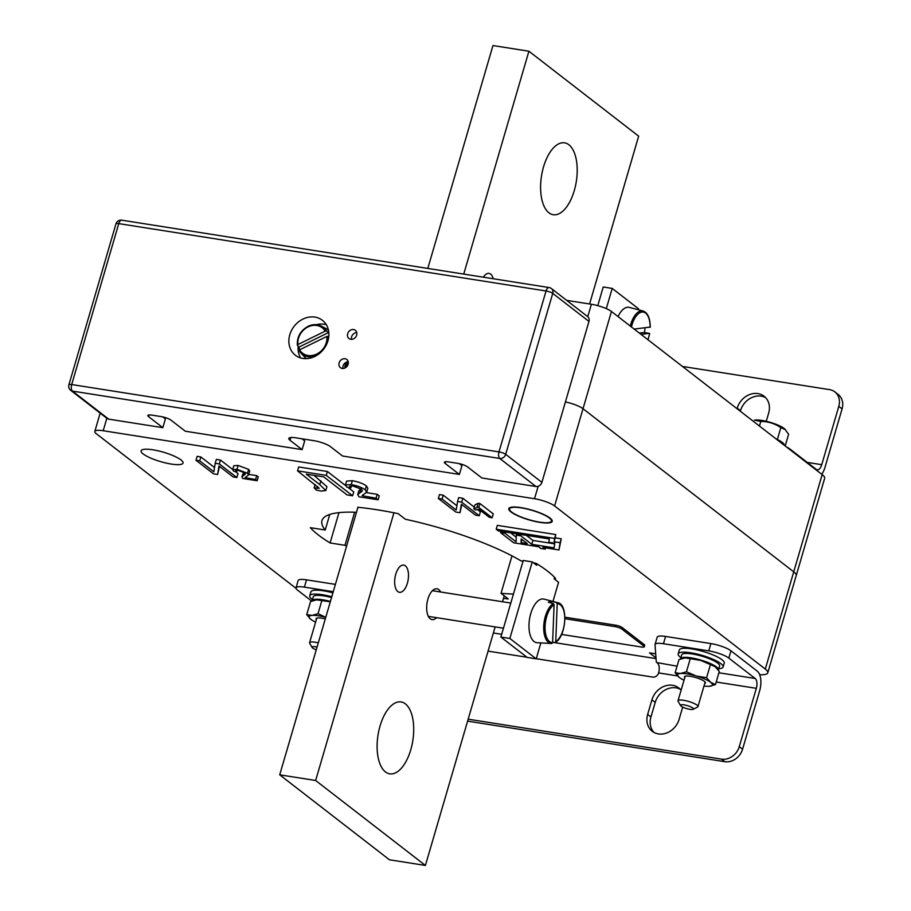 <?xml version="1.0" encoding="UTF-8"?>
<svg xmlns="http://www.w3.org/2000/svg" width="911" height="911" viewBox="0 0 911 911"><rect width="100%" height="100%" fill="white"/><g stroke="black" fill="none" stroke-linecap="round" stroke-linejoin="round"><path stroke-width="1.37" d="M296.007 588.312L96.293 433.704A15.601 3.507 16.3 0 1 94.812 431.461A15.601 3.507 16.3 0 1 103.194 430.732L534.518 498.738A15.601 3.507 16.3 0 1 554.583 505.958L765.297 669.073A25.998 5.842 16.3 0 1 767.779 672.83L796.214 575.593A25.998 5.842 -163.7 0 0 793.732 571.835A25.998 5.842 16.3 0 1 796.214 575.593L824.649 478.355A25.998 5.842 -163.7 0 0 822.166 474.597L611.452 311.482A15.601 3.507 -163.7 0 0 591.387 304.263L566.665 300.368M765.297 669.073L793.732 571.835L583.017 408.72A15.601 3.507 -163.7 0 0 565.412 401.945A15.601 3.507 16.3 0 1 583.017 408.72L793.732 571.835L822.166 474.597M180.947 459.907A21.83 4.908 16.3 0 1 183.031 463.061A21.83 4.908 16.3 0 1 166.132 463.061A21.83 4.908 16.3 0 1 143.209 453.963A21.83 4.908 16.3 0 1 141.125 450.808A21.83 4.908 16.3 0 1 158.024 450.797A21.83 4.908 16.3 0 1 180.947 459.907M549.379 517.995A21.83 4.908 16.3 0 1 551.462 521.149A21.83 4.908 16.3 0 1 534.563 521.149A21.83 4.908 16.3 0 1 511.64 512.039A21.83 4.908 16.3 0 1 509.556 508.885A21.83 4.908 16.3 0 1 526.456 508.885A21.83 4.908 16.3 0 1 549.379 517.995M346.556 546.224A115.674 26.02 16.3 0 1 344.973 545.302L330.101 542.956A132.562 29.824 16.3 0 1 318.417 535.03A132.562 29.824 16.3 0 1 310.344 527.663L325.216 530.008A115.674 26.02 16.3 0 1 321.97 520.625A115.674 26.02 16.3 0 1 356.474 512.301M438.339 498.465L442.074 499.057L456.217 510.001L457.561 501.494L461.683 502.143L479.243 515.74L475.508 515.148L461.342 504.182L459.998 512.711L455.899 512.062L438.339 498.465L439.478 494.582L443.213 495.163L456.889 505.753M457.561 501.494L458.7 497.611L462.822 498.26L474.289 507.131M477.615 509.704L480.382 511.845L479.243 515.74M461.809 504.546L459.998 512.711M478.116 503.271L479.926 503.555L493.272 513.884L492.134 517.767L489.332 517.334L478.89 509.249L475.348 509.955L473.811 508.771L474.95 504.876L478.116 503.271L476.977 507.154L478.787 507.438L479.926 503.555M366.45 492.623L377.188 494.32L379.238 495.903L378.111 499.797L358.968 496.78L357.704 494.593L362.453 490.961L361.473 489.218L352.899 485.984L349.573 486.303L350.849 487.909L351.464 485.814M357.704 494.593L358.843 490.71L361.086 488.945M350.849 487.909L346.886 487.146L345.474 484.982L346.613 481.088L352.352 480.701C358.524 481.862 363.193 483.604 366.37 485.939L367.85 488.262L366.712 492.145L362.191 495.493M248.76 474.38L256.731 475.644L258.269 476.829L257.13 480.723L242.781 478.457L241.825 476.829L245.389 474.096L244.649 472.786L238.226 470.361L235.733 470.6L236.689 471.807L237.145 470.235M241.825 476.829L243.658 472.149M236.689 471.807L233.717 471.238L232.658 469.609L233.797 465.726L238.101 465.43L248.623 469.359L249.728 471.101L248.589 474.984L245.196 477.501M195.979 460.26L199.714 460.841L213.857 471.796L215.201 463.289L219.323 463.938L236.883 477.535L233.148 476.943L218.982 465.976L217.638 474.494L213.538 473.845L195.979 460.26L197.118 456.365L200.853 456.958L214.529 467.537M215.201 463.289L216.34 459.395L220.462 460.044L232.692 469.518M235.3 471.534L238.022 473.64L236.883 477.535M219.449 466.341L217.638 474.494M297.555 470.862L326.263 475.383L352.603 495.778L347 494.889L323.747 476.886L306.233 474.13L319.761 484.595L325.796 490.562L321.241 491.04L316.197 490.038L314.147 487.818L319.237 488.285L297.555 470.862L298.694 466.967L327.402 471.499L345.531 485.529M347.854 487.328L353.741 491.883L352.603 495.778M313.976 475.348L326.935 486.668L325.796 490.562M656.045 658.619L553.433 642.437M501.676 634.284L493.386 632.974M655.692 653.825L649.532 652.857L655.988 657.856M767.779 672.83A25.998 5.842 16.3 0 1 759.683 674.687M357.898 507.427L357.681 507.256A132.562 29.824 16.3 0 1 398.118 513.633L405.384 519.259A115.674 26.02 16.3 0 1 521.024 560.88L523.051 561.199M533.47 562.839L535.896 563.226A132.562 29.824 16.3 0 1 555.642 578.519L554.355 578.314M513.451 594.018A115.674 26.02 16.3 0 1 501.039 593.3L508.304 598.926A132.562 29.824 16.3 0 1 503.487 598.413M558.99 549.959L561.233 538.8L555.243 537.854L555.756 534.552L497.338 525.351L496.199 529.234L498.397 530.942L549.322 538.959L548.821 542.273L554.81 543.207L554.104 547.841L531.785 544.322L520.807 535.827L516.321 535.11L516.059 541.84L505.081 533.345L500.594 532.639L513.758 542.831L538.469 546.725L540.667 548.422L545.165 549.139L542.967 547.431L558.99 549.959L560.106 542.694L554.104 541.749L554.617 538.447L496.199 529.234M516.241 537.205L510.627 532.867M554.708 543.867L532.924 540.428L526.353 535.349M330.101 542.956L338.96 512.642M344.973 545.302L354.641 512.221M501.039 593.3L511.982 555.881M325.216 530.008L329.759 514.464M302.145 438.817L302.794 439.318M317.028 488.478L317.62 486.44M314.147 487.818L315.126 484.458M326.263 475.383L327.402 471.499M219.323 463.938L220.462 460.044M199.714 460.841L200.853 456.958M245.127 477.649L255.592 479.528L256.731 475.644M232.658 469.609L236.962 469.324L247.485 473.253L248.623 469.359M247.485 473.253L248.589 474.984M236.962 469.324L238.101 465.43M255.592 479.528L257.13 480.723M362.088 495.698L376.049 498.203L377.188 494.32M345.474 484.982L351.213 484.584C357.385 485.745 362.054 487.499 365.243 489.833L366.37 485.939M365.243 489.833L366.712 492.145M351.213 484.584L352.352 480.701M376.049 498.203L378.111 499.797M478.787 507.438L492.134 517.767M473.811 508.771L476.977 507.518M461.683 502.143L462.822 498.26M442.074 499.057L443.213 495.163M521.081 542.637L527.298 543.605L521.229 538.913L521.081 542.637L521.992 539.506M531.785 544.322L532.924 540.428M520.807 535.827L521.194 534.529M516.321 535.11L516.696 533.823M505.081 533.345L505.468 532.047M500.594 532.639L500.97 531.341M545.165 549.139L545.541 547.841M560.106 542.694L561.233 538.8M554.104 541.749L555.243 537.854M554.617 538.447L555.756 534.552M554.628 577.403L554.195 578.884L558.58 582.277L552.977 601.454M540.849 642.927L536.192 658.858L509.853 638.463L532.24 561.893L536.636 565.287L537.034 563.92M509.853 638.463L500.868 637.051L527.207 657.435L536.192 658.858M500.868 637.051L523.256 560.47L532.24 561.893M606.305 308.624L612.215 288.411L638.554 308.806L638.281 309.751M597.775 305.652L603.23 286.999L612.215 288.411M351.521 339.325A5.204 4.396 127.7 0 1 356.759 332.561M353.582 329.554A5.204 4.396 -52.3 0 0 348.082 332.674A5.204 4.396 -52.3 0 0 348.981 338.528A5.204 4.396 -52.3 0 0 350.735 339.279A5.204 4.396 -52.3 0 0 356.247 336.159A5.204 4.396 -52.3 0 0 355.347 330.306A5.204 4.396 -52.3 0 0 353.582 329.554M342.991 368.5A5.204 4.396 127.7 0 1 348.23 361.735M345.053 358.729A5.204 4.396 -52.3 0 0 339.552 361.849A5.204 4.396 -52.3 0 0 340.452 367.691A5.204 4.396 -52.3 0 0 342.206 368.443A5.204 4.396 -52.3 0 0 347.706 365.322A5.204 4.396 -52.3 0 0 346.818 359.469A5.204 4.396 -52.3 0 0 345.053 358.729M314.921 317.096A22.092 18.687 -52.3 0 0 291.543 330.363A22.092 18.687 -52.3 0 0 295.358 355.233A22.092 18.687 -52.3 0 0 302.839 358.422A22.092 18.687 -52.3 0 0 326.218 345.155A22.092 18.687 -52.3 0 0 322.403 320.296A22.092 18.687 -52.3 0 0 314.921 317.096M326.343 324.737A22.092 18.687 -52.3 0 0 324.145 324.236A22.092 18.687 -52.3 0 0 316.39 324.658M298.182 346.1A22.092 18.687 -52.3 0 0 300.641 357.932M459.338 463.665L461.934 465.68L459.383 474.426L342.559 456.012L330.488 446.663A12.993 2.927 -163.7 0 0 313.771 440.651L295.79 437.815A12.993 2.927 -163.7 0 0 288.81 438.419A12.993 2.927 -163.7 0 0 290.051 440.286L302.122 449.635L304.684 440.89L301.974 438.783M149.062 414.96L148.573 416.634A7.8 1.754 -163.7 0 1 147.821 415.507A7.8 1.754 -163.7 0 1 152.023 415.143L161.008 416.566A7.8 1.754 -163.7 0 1 171.04 420.176L185.297 431.222L302.122 449.635M162.796 416.908L165.392 418.923L162.841 427.68L108.694 419.14A5.204 4.396 -52.3 0 1 106.94 418.388L70.716 390.352A5.204 4.396 127.7 0 0 72.481 391.104L108.694 419.14M588.962 321.424A5.204 4.396 -52.3 0 0 587.652 316.607L551.428 288.571A5.204 4.396 127.7 0 1 552.738 293.388L588.962 321.424L541.897 482.352A5.204 4.396 -52.3 0 1 535.987 486.508L481.839 477.968L467.571 466.922A7.8 1.754 -163.7 0 0 457.538 463.312L448.554 461.9A7.8 1.754 -163.7 0 0 444.363 462.253A7.8 1.754 -163.7 0 0 445.115 463.38L459.383 474.426M148.573 416.634L162.841 427.68M397.811 591.581A13.779 6.673 99 0 0 399.428 592.309A13.779 6.673 99 0 0 407.832 581.491A13.779 6.673 99 0 0 405.349 565.822A13.779 6.673 99 0 0 403.721 565.093A13.779 6.673 99 0 0 395.328 575.911A13.779 6.673 99 0 0 397.811 591.581M493.238 278.743A13.779 6.673 99 0 0 490.653 274.109A13.779 6.673 99 0 0 489.025 273.38A13.779 6.673 99 0 0 483.377 277.195M548.946 212.81A36.394 17.616 99 0 0 553.239 214.723A36.394 17.616 99 0 0 575.422 186.163A36.394 17.616 99 0 0 568.851 144.747A36.394 17.616 99 0 0 564.569 142.833A36.394 17.616 99 0 0 542.375 171.393A36.394 17.616 99 0 0 548.946 212.81M385.455 771.924A36.394 17.616 99 0 0 389.737 773.838A36.394 17.616 99 0 0 411.931 745.266A36.394 17.616 99 0 0 405.361 703.861A36.394 17.616 99 0 0 401.068 701.937A36.394 17.616 99 0 0 378.885 730.508A36.394 17.616 99 0 0 385.455 771.924M440.651 592.002A15.601 7.55 99 0 0 438.772 589.599A15.601 7.55 99 0 0 436.927 588.779A15.601 7.55 99 0 0 427.418 601.021A15.601 7.55 99 0 0 430.243 618.774A15.601 7.55 99 0 0 432.076 619.594A15.601 7.55 99 0 0 436.608 617.681M428.967 617.396A15.601 7.55 99 0 0 429.867 616.61M433.909 590.943A15.601 7.55 99 0 0 433.294 589.918M393.939 512.779L315.65 780.488L279.711 774.828L389.452 859.779L425.403 865.45L495.151 626.905M315.65 780.488L425.403 865.45M502.508 601.75L504.25 595.794M589.588 303.978L638.657 136.172L528.904 51.221L492.965 45.55L427.794 268.426M357.943 507.279L279.711 774.828M528.904 51.221L463.733 274.097M308.157 326.354A17.093 14.451 127.7 0 1 321.572 326.184A17.093 14.451 127.7 0 1 326.491 331.023L325.17 331.16A16.056 13.574 -52.3 0 0 308.032 326.924A16.056 13.574 -52.3 0 0 297.92 344.529L325.17 331.16M315.855 355.905A17.093 14.451 127.7 0 1 300.846 352.956L305.379 357.841A18.197 15.385 -52.3 0 0 306.187 358.638M328.814 332.424L299.059 347.034A17.514 14.804 -52.3 0 0 299.662 349.778M299.059 347.034L297.407 345.292L297.92 344.529L297.407 345.292M328.415 329.919A18.197 15.385 -52.3 0 0 327.448 329.349L321.572 326.184C317.358 324.031 312.837 324.088 308.02 326.332C300.493 330.625 296.94 336.899 297.339 345.155M326.491 331.023L328.871 332.401M328.791 336.649L328.176 336.296A17.093 14.451 127.7 0 1 328.199 339.974M326.867 336.432L299.617 349.801A16.056 13.574 -52.3 0 0 316.743 354.049A16.056 13.574 -52.3 0 0 326.867 336.432L328.176 336.296M299.104 350.564L299.617 349.801L299.104 350.564A17.093 14.451 127.7 0 0 300.846 352.956L299.059 350.507M647.926 339.712A19.643 9.509 99 0 0 649.52 333.483L644.453 332.469A21.181 10.26 99 0 0 644.851 329.372A21.181 10.26 99 0 0 644.965 327.88M630.264 326.047A20.68 10.01 -81 0 1 643.098 311.004L629.342 307.406A22.092 10.704 99 0 0 618.045 316.584M649.224 333.289L641.082 334.417M649.794 327.117L634.181 329.076M644.453 332.469L639.306 333.05M557.225 603.72L555.744 641.629A19.643 9.509 99 0 0 564.763 620.015A19.643 9.509 99 0 0 557.225 603.72L556.439 602.558L551.44 601.271A21.181 10.26 99 0 0 549.88 601.545A21.181 10.26 99 0 0 548.308 602.262L553.307 603.56L554.093 604.71L552.613 642.631L551.747 643.53A20.68 10.01 -81 0 1 551.36 643.519A20.68 10.01 -81 0 1 543.742 625.971A20.68 10.01 -81 0 1 553.307 603.56M556.439 602.558A20.68 10.01 -81 0 1 557.794 602.718L544.038 599.119A22.092 10.704 99 0 0 540.929 599.233A22.092 10.704 99 0 0 529.132 622.315A22.092 10.704 99 0 0 537.16 642.71L551.747 643.53M554.879 642.528L555.744 641.629L554.879 642.528L552.624 642.392M551.44 601.271L551.371 603.059M346.055 362.316L344.745 366.791L346.385 367.053M347.546 361.804L346.032 366.996M561.575 634.42L641.469 647.015A5.204 1.173 -163.7 0 0 644.271 646.776A5.204 1.173 -163.7 0 0 643.77 646.024L621.814 629.034A5.204 1.173 -163.7 0 0 615.13 626.631L564.934 618.717M644.271 646.776L644.692 645.318A5.204 1.173 -163.7 0 0 644.191 644.567L622.247 627.577A5.204 1.173 -163.7 0 0 615.563 625.174L564.911 617.191M534.882 511.048A22.616 5.09 16.3 0 1 552.225 521.343A22.616 5.09 16.3 0 1 526.137 518.985A22.616 5.09 16.3 0 1 508.805 508.645A22.616 5.09 16.3 0 1 534.882 511.048M315.605 622.099A18.197 4.088 16.3 0 1 310.822 619.332L306.722 614.663L312.006 615.403A18.197 4.088 16.3 0 1 318.839 615.847A18.197 4.088 16.3 0 1 325.762 617.339M310.822 619.332L310.822 619.332A18.197 4.088 16.3 0 1 310.799 619.321A18.197 4.088 16.3 0 1 312.006 615.403L318.007 613.718L321.845 600.588L316.561 599.848A18.197 4.088 16.3 0 1 330.317 601.772M316.561 599.848L310.56 601.545L306.722 614.663M330.306 601.807L321.845 600.588M318.007 613.718L325.352 617.1M316.333 619.594A10.921 2.46 16.3 0 1 316.493 618.273A10.921 2.46 16.3 0 1 325.295 618.922M332.914 592.867A23.39 5.261 -163.7 0 0 310.89 591.888L309.751 595.783A23.39 5.261 -163.7 0 0 311.995 599.165A23.39 5.261 -163.7 0 0 312.462 599.506M331.775 596.762A23.39 5.261 -163.7 0 0 309.751 595.783M312.074 600.93A19.757 4.441 16.3 0 1 312.109 600.691L313.247 596.807A19.757 4.441 16.3 0 1 331.547 597.548M312.109 600.691A19.757 4.441 16.3 0 1 330.408 601.442M681.086 690.242A18.197 15.385 -52.3 0 0 678.786 687.93A18.197 15.385 -52.3 0 0 651.912 699.842L647.653 714.429A18.197 15.385 -52.3 0 0 652.242 731.294A18.197 15.385 -52.3 0 0 658.402 733.924A18.197 15.385 -52.3 0 0 679.105 719.383L682.692 707.107M677.067 666.18L656.785 662.57A5.204 1.173 -163.7 0 1 656.284 661.921L655.032 644.749A15.601 3.507 -163.7 0 1 655.055 644.453A15.601 3.507 -163.7 0 1 663.447 643.735L708.769 650.875L710.91 643.587L665.577 636.436L663.447 643.735M710.91 643.587A15.601 3.507 16.3 0 1 730.975 650.807L728.834 658.106L755.173 678.49A7.8 3.781 -81 0 1 756.335 688.329L739.277 746.678L742.567 749.229A15.601 13.187 127.7 0 1 724.826 761.687L467.605 721.136M728.834 658.106A15.601 3.507 -163.7 0 0 708.769 650.875M333.267 591.683L304.399 587.128A15.601 3.507 -163.7 0 0 296.018 587.846A15.601 3.507 -163.7 0 0 297.51 590.1L311.687 601.078M730.975 650.807L757.314 671.202A15.601 7.55 -81 0 1 759.626 690.88L742.567 749.229M296.018 587.846L298.148 580.558A15.601 3.507 16.3 0 1 306.529 579.84L304.399 587.128M335.396 584.384L306.529 579.84M655.055 644.453L657.195 637.165A15.601 3.507 16.3 0 1 665.577 636.436M657.457 663.083A7.8 3.781 -81 0 1 658.619 672.922A5.204 4.396 127.7 0 1 652.697 677.078L536.226 658.721M724.826 761.687L721.535 759.136L468.163 719.189M721.535 759.136A15.601 13.187 -52.3 0 0 739.277 746.678M526.979 657.264L488.068 651.126M680.323 689.342A18.197 15.385 -52.3 0 0 655.214 702.392L650.944 716.98A18.197 15.385 -52.3 0 0 653.984 732.444M766.265 421.303L768.668 413.093A18.197 15.385 -52.3 0 0 764.078 396.228A18.197 15.385 -52.3 0 0 757.918 393.598A18.197 15.385 -52.3 0 0 737.215 408.139L737.056 408.709M765.627 397.629A18.197 15.385 -52.3 0 0 761.209 396.148A18.197 15.385 -52.3 0 0 740.506 410.679L740.347 411.26M786.421 446.925A15.601 3.507 16.3 0 1 789.974 449.043L816.313 469.427A7.8 3.781 99 0 0 817.224 469.848A7.8 3.781 99 0 0 821.733 464.69L838.792 406.352A15.601 13.187 -52.3 0 0 834.863 391.889A15.601 13.187 -52.3 0 0 829.579 389.635L682.441 366.438M821.722 474.255A15.601 7.55 99 0 0 825.024 467.241L842.083 408.891L838.792 406.352M834.863 391.889L838.154 394.44A15.601 13.187 127.7 0 1 842.083 408.891M317.062 647.072A6.753 1.526 -163.7 0 0 316.06 646.867A6.753 1.526 -163.7 0 0 312.154 647.516A6.753 1.526 -163.7 0 0 316.254 649.862M312.154 647.516L309.694 643.303A10.397 2.334 16.3 0 1 309.581 642.699A10.397 2.334 16.3 0 1 315.707 642.312A10.397 2.334 16.3 0 1 318.303 642.859M684.765 677.682A10.921 2.46 16.3 0 1 684.913 676.349A10.921 2.46 16.3 0 1 694.136 677.112A10.921 2.46 16.3 0 1 704.385 681.371A10.921 2.46 16.3 0 1 705.308 682.316A10.921 2.46 16.3 0 1 704.727 683.512M684.024 680.187A18.197 4.088 16.3 0 1 679.253 677.42L675.142 672.751L680.437 673.491A18.197 4.088 16.3 0 1 687.27 673.935A18.197 4.088 16.3 0 1 696.163 675.973L706.594 677.704L710.432 664.586L700.707 660.407A18.197 4.088 16.3 0 1 715.203 666.784A18.197 4.088 16.3 0 1 715.226 666.795L715.203 666.784M679.253 677.42L679.253 677.42A18.197 4.088 16.3 0 1 679.23 677.397A18.197 4.088 16.3 0 1 680.437 673.491L686.438 671.794L690.276 658.664L684.981 657.936A18.197 4.088 16.3 0 1 684.981 657.936A18.197 4.088 16.3 0 1 700.707 660.407L690.276 658.664M684.844 657.947A18.197 4.088 16.3 0 1 684.947 657.936L678.98 659.621L675.142 672.751M706.594 677.704L710.682 682.362L715.465 684.571L719.303 671.453L715.226 666.795L710.432 664.586M715.465 684.571L709.464 686.268A18.197 4.088 16.3 0 1 703.987 686.017M709.498 686.268L709.464 686.268A18.197 4.088 16.3 0 0 709.498 686.268L709.498 686.268A18.197 4.088 16.3 0 0 710.682 682.362A18.197 4.088 16.3 0 0 696.163 675.973L686.438 671.794M680.506 659.006A19.757 4.441 16.3 0 1 680.54 658.778L681.679 654.884A19.757 4.441 16.3 0 1 701.891 656.171A19.757 4.441 16.3 0 1 719.599 665.975L718.46 669.87A19.757 4.441 16.3 0 1 718.358 670.097M680.54 658.778A19.757 4.441 16.3 0 1 700.753 660.054A19.757 4.441 16.3 0 1 718.46 669.87M718.813 668.685A23.39 5.261 -163.7 0 0 723.095 667L724.234 663.106A23.39 5.261 -163.7 0 0 721.99 659.735A23.39 5.261 -163.7 0 0 697.427 649.976A23.39 5.261 -163.7 0 0 679.321 649.976L678.183 653.87A23.39 5.261 -163.7 0 0 680.415 657.241A23.39 5.261 -163.7 0 0 680.881 657.594M723.095 667A23.39 5.261 -163.7 0 0 720.863 663.618A23.39 5.261 -163.7 0 0 696.289 653.859A23.39 5.261 -163.7 0 0 678.183 653.87M776.104 438.943A19.757 4.441 16.3 0 1 784.166 445.183M689.49 709.259A6.753 1.526 -163.7 0 0 693.203 709.282A6.753 1.526 -163.7 0 0 691.358 707.141A6.753 1.526 -163.7 0 0 684.491 704.955A6.753 1.526 -163.7 0 0 680.585 705.592A6.753 1.526 -163.7 0 0 689.49 709.259M680.585 705.592L678.126 701.379A10.397 2.334 16.3 0 1 678.012 700.787A10.397 2.334 16.3 0 1 684.138 700.388A10.397 2.334 16.3 0 1 697.963 706.617A10.397 2.334 16.3 0 1 697.541 707.061L693.203 709.282M784.189 444.978L785.225 445.878L788.619 434.274L784.804 429.047A17.286 3.883 -163.7 0 0 762.769 420.586A17.286 3.883 -163.7 0 0 754.399 420.153L760.81 421.417L759.455 426.052M785.498 429.707L780.841 427.589C774.771 423.547 768.087 421.486 760.81 421.417M775.751 438.669L778.495 440.081M780.841 427.589L777.459 439.193M591.387 304.263L587.754 316.698M611.452 311.482L554.583 505.958M103.194 430.732L106.826 418.308M534.518 498.738L538.162 486.303M319.761 484.595L320.9 480.701M243.419 475.542L244.296 472.536M359.811 492.897L360.95 489.002M551.428 288.571A5.204 5.204 0 0 0 549.06 287.546A5.204 2.517 99 0 0 546.053 290.985L118.76 223.616L71.707 384.544L498.989 451.913L546.053 290.985A5.204 1.173 16.3 0 1 552.738 293.388L505.685 454.316A5.204 4.396 127.7 0 1 499.763 458.472L535.987 486.508M541.897 482.352L505.685 454.316A5.204 1.173 16.3 0 0 498.989 451.913A5.204 2.517 99 0 0 499.763 458.472L72.481 391.104A5.204 2.517 99 0 1 71.707 384.544A5.204 1.173 16.3 0 0 68.917 384.784A5.204 5.204 0 0 0 70.716 390.352M445.604 461.706L445.115 463.38M115.97 223.855A5.204 1.173 16.3 0 1 118.76 223.616A5.204 2.517 99 0 1 121.767 220.177A5.204 5.204 0 0 0 115.97 223.855L68.917 384.784M290.871 437.496L290.051 440.286M650.101 327.311A19.643 9.509 99 0 0 642.642 312.006A19.643 9.509 99 0 0 631.425 326.947M554.093 604.71A19.643 9.509 99 0 0 545.063 626.324A19.643 9.509 99 0 0 552.613 642.631M643.77 646.024L644.191 644.567M621.814 629.034L622.247 627.577M615.13 626.631L615.563 625.174M755.173 678.49L718.916 672.773M756.335 688.329L716.217 682.009M677.613 675.916L658.619 672.922M655.214 702.392L651.912 699.842M650.944 716.98L647.653 714.429M740.506 410.679L737.215 408.139M807.226 462.401L821.733 464.69M94.812 431.461L100.164 413.15M549.06 287.546L121.767 220.177M648.04 339.803L649.668 333.437M650.238 327.265C650.135 318.121 647.755 312.701 643.098 311.004M432.406 590.704L510.809 603.059M428.352 616.371L503.453 628.214M555.323 642.414C566.266 636.8 568.498 604.13 557.794 602.718M309.581 642.699L316.755 618.159M697.963 706.617L705.137 682.077M678.012 700.787L685.186 676.247"/></g></svg>

